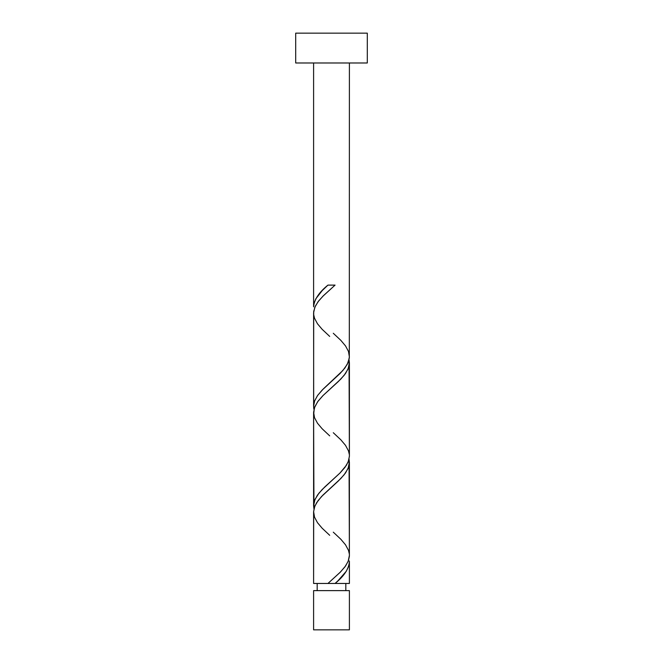 <?xml version="1.0" encoding="UTF-8"?>
<svg xmlns="http://www.w3.org/2000/svg" width="663" height="663" viewBox="0 0 663 663"><rect width="100%" height="100%" fill="white"/><g stroke="black" fill="none" stroke-linecap="round" stroke-linejoin="round"><path stroke-width="0.99" d="M313.599 590.625L313.599 629.85L349.401 629.85L349.401 590.625L313.599 590.625L349.401 590.625L349.401 629.85L313.599 629.85L313.599 590.625M317.179 583.465L317.179 590.625L317.179 583.465M345.821 590.625L345.821 583.465L345.821 590.625M295.698 33.15L295.698 62.985L367.302 62.985L367.302 33.15L295.698 33.15L295.698 62.985L367.302 62.985L367.302 33.15L295.698 33.15M333.29 333.265L340.848 340.368L345.506 345.895L348.473 351.415L349.393 356.943L348.158 362.47L344.909 367.99L340.044 373.518L322.152 390.093L317.494 395.62L314.527 401.14L313.599 406.262L313.955 409.427L313.682 407.803L313.607 312.745L314.842 307.218L318.091 301.69L322.956 296.17L335.064 285.115L327.936 285.115C319.011 292.342 314.229 299.577 313.599 306.812L313.599 62.985L313.599 306.812L314.187 302.734L315.911 298.673L322.251 290.543L327.936 285.115L335.064 285.115L323.486 295.64L318.704 300.894L315.323 306.149L313.707 311.411L313.599 406.262L314.643 400.825L317.66 395.38L323.063 389.173L342.862 370.518L347.288 364.294L349.318 358.078L349.401 62.985L349.318 354.987M337.997 580.755L335.064 583.465L349.401 583.465L349.401 561.768L348.813 565.854L346.277 571.274L337.997 580.755M329.71 535.323L322.152 528.22L317.494 522.693L314.527 517.165L313.607 511.645L314.842 506.118L318.091 500.59L322.956 495.07L340.848 478.495L345.506 472.968L348.473 467.44L349.401 462.318L349.045 459.152L349.401 555.437L348.158 561.37L344.909 566.89L340.044 572.418L327.936 583.465L313.599 583.465L327.936 583.465L340.384 572.086L345.597 565.953L348.423 560.699L349.376 556.307L349.401 462.318L348.042 468.534L344.155 474.749L338.345 480.973L321.555 496.504L316.616 502.728L314.37 507.386L313.599 512.043L313.599 583.465L313.682 513.601M329.71 435.873L322.152 428.77L317.494 423.243L314.527 417.715L313.607 412.195L314.842 406.668L318.091 401.14L322.956 395.62L340.848 379.045L345.506 373.518L348.473 367.99L349.401 362.868L349.045 359.702L349.393 456.393L348.158 461.92L344.909 467.44L340.044 472.968L322.152 489.543L317.494 495.07L314.527 500.59L313.599 505.712L313.955 508.877L313.599 412.593L313.599 505.712L314.958 499.496L318.845 493.28L324.655 487.065L339.937 473.075L346.384 465.31L348.63 460.652L349.401 455.987L349.401 362.868L348.042 369.084L344.155 375.299L338.345 381.523L323.063 395.513L317.66 401.72L314.37 407.936L313.682 414.151M349.376 561.006L349.401 583.465L335.064 583.465C343.989 576.238 348.771 569.011 349.401 561.768L349.376 561.006M333.29 532.165L340.848 539.268L345.506 544.795L348.473 550.315L349.318 553.887M329.71 336.423L322.152 329.32L317.494 323.793L314.527 318.265L313.682 314.701M333.29 432.715L340.848 439.818L345.506 445.345L348.473 450.865L349.318 454.437M329.097 583.465L333.903 583.465M334.699 583.465L328.301 583.465"/></g></svg>
